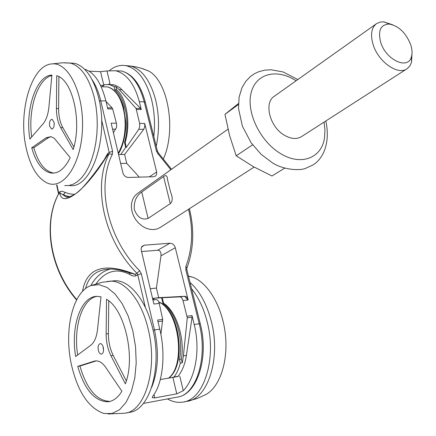 <?xml version="1.0" encoding="UTF-8"?>
<svg xmlns="http://www.w3.org/2000/svg" width="436" height="436" viewBox="0 0 436 436"><rect width="100%" height="100%" fill="white"/><g stroke="black" fill="none" stroke-linecap="round" stroke-linejoin="round"><path stroke-width="0.65" d="M118.554 154.54L124.614 154.464L126.729 163.347L139.318 177.136M120.663 163.462L126.729 163.347M109.311 84.595L114.913 85.113L119.84 87.691L140.708 108.45L141.264 109.545L139.335 101.708C134.506 84.017 126.631 73.695 115.709 70.741L106.973 70.943L100.553 71.673L103.839 85.342L102.258 86.748M103.79 85.342L100.52 85.303M254.139 167.081L160.132 227.527L156.9 229.014L153.276 229.609L149.423 229.265L145.542 228.001L141.82 225.864L138.441 222.965L135.58 219.444L133.378 215.482L131.95 211.264L131.356 207.018L131.623 202.942L132.74 199.241L134.642 196.096L137.226 193.649L227.984 129.176M144.698 123.486L139.64 123.437L139.733 126.604L138.768 129.29L143.744 129.312L144.806 126.636L144.698 123.486L156.638 171.975L156.617 174.438L155.603 176.013L153.636 176.727L128.309 177.452C125.628 177.239 123.813 175.697 122.87 172.825L111.153 123.181L116.412 123.23L112.701 109.011L107.785 108.918L105.888 100.896C101.212 82.802 94.247 72.289 84.987 69.357L84.617 69.264M180.33 363.161L179.447 359.46L181.3 359.166L182.264 362.85L180.33 363.161C178.88 368.802 176.76 373.423 173.98 377.02L172.879 377.385L176.771 393.844L154.78 397.905L152.317 397.654L152.714 396.302C162.792 383.849 166.007 354.648 159.789 329.185L157.63 320.057L162.688 319.397L159.238 303.402C158.628 300.998 157.609 299.723 156.175 299.592L152.889 299.968L156.175 299.592M159.238 303.402L153.854 304.039L141.046 249.245L141.934 246.449L144.387 245.174L169.931 243.223L157.674 250.253C160.148 250.406 161.249 252.264 160.988 255.818L156.41 288.082L158.693 297.69L184.804 296.284C186.363 296.404 187.48 297.635 188.161 299.979L175.294 247.741C174.324 244.83 172.536 243.321 169.931 243.223M182.264 362.85L183.403 355.847L187.289 317.795L182.989 300.595L188.161 299.979M187.158 316.22L192.004 315.588L194.194 324.488L199.208 323.801C208.277 357.907 195.982 395.866 176.667 397.201L143.362 403.431M139.64 123.437L136.032 108.362L140.708 108.45M113.393 132.675L116.363 127.753L116.684 125.519L116.412 123.23M106.019 101.435L112.134 107.894L112.701 109.011M138.768 129.29L126.276 147.433L125.721 147.439L124.511 142.365C130.293 123.639 125.361 97.506 114.815 89.756L114.058 86.606L115.927 86.666L119.241 89.62L136.032 108.362M120.772 154.513L125.721 147.439M143.744 129.312L124.614 154.464M114.815 89.756L116.608 89.816C126.642 97.539 131.023 123.644 125.181 142.359L126.276 147.433M125.181 142.359L124.511 142.365M115.927 86.666L116.608 89.816M108.395 84.448L109.976 83.538L108.793 84.502M114.058 86.606L109.491 84.633L104.7 84.579L103.839 85.342M89.14 71.172L100.553 71.673M102.171 86.748L103.485 85.407M162.688 319.397L160.889 334.374M156.121 299.592L152.834 299.745M179.447 359.46C183.976 339.104 175.577 311.299 162.95 303.358L161.62 297.799L162.187 297.733L163.636 303.276C176.329 311.206 185.295 338.925 181.3 359.166M163.636 303.276L162.95 303.358M162.187 297.733L179.719 296.872C181.18 296.998 182.27 298.24 182.989 300.595M152.774 299.488L154.775 298.142L152.518 298.398L158.693 297.69M154.78 298.137L161.62 297.799M192.004 315.588L192.08 317.163L186.401 355.373C185.033 364.147 182.221 371.134 177.964 376.333L177.572 376.497M173.98 377.02L177.964 376.333M172.879 377.385L160.312 379.549M178.384 376.355L172.95 377.467M176.771 393.844L183.267 390.705C195.66 378.039 200.538 349.274 194.194 324.488M150.24 288.741L156.41 288.082M141.46 251.556L157.674 250.253M129.421 272.849L129.797 274.462C131.868 275.923 133.934 276.38 135.988 275.846L135.165 274.348C104.182 262.031 86.639 267.704 82.535 291.373M74.676 194.385L69.15 193.807L61.819 191.186L60.037 191.66L59.89 193.028C61.825 208.533 85.788 190.755 107.43 155.151L107.55 153.706L104.716 158.813M101.561 119.72L109.191 152.398L109.071 153.843C92.301 186.624 103.926 240.361 136.937 273.285L135.165 274.348L130.282 273.143M85.592 288.583C88.666 275.928 96.961 269.41 110.488 269.028M106.553 156.257L109.071 153.843L112.374 154.273L112.608 151.379L100.738 100.771C98.705 92.258 95.811 85.211 92.045 79.624M65.106 192.265L64.332 193.922L62.789 194.658M76.589 299.973C50.026 269.579 42.695 224.06 58.25 194.461L59.89 193.028L62.773 194.663L69.635 196.783M68.85 196.968L65.934 196.941L62.768 194.641M54.206 124.783L54.206 123.595M60.648 127.601C57.857 122.467 56.451 116.107 56.44 108.52L56.707 75.722C72.572 79.75 82.246 121.508 73.172 149.613L60.648 127.601L62.833 127.612L73.897 147.003M58.882 76.687L58.62 108.559C58.631 116.14 60.037 122.489 62.833 127.612M46.091 137.803L50.876 136.632L54.337 138.332L70.185 157.647C64.844 168.672 58.479 173.806 51.094 173.038C42.445 171.19 35.986 162.764 31.719 147.766L46.091 137.803L48.249 137.798L33.845 147.75C38.123 162.726 44.592 171.141 53.252 172.983L54.069 173.07M50.925 136.642L48.249 137.798M31.719 147.766L33.845 147.75M48.914 107.098C48.134 114.477 46.189 120.053 43.082 123.813L29.888 139.068C24.863 110.063 36.161 75.477 51.906 75.063L48.914 107.098M51.868 75.51C37.507 78.693 27.735 109.894 31.703 136.964M54.015 122.162C54.478 126.315 53.677 128.609 51.612 129.051L49.644 126.162C49.186 122.015 49.993 119.726 52.064 119.29L54.015 122.162M26.111 147.706C17.909 111.796 31.468 64.801 51.949 63.918C68.654 61.819 84.35 94.121 82.42 130.032C80.78 165.98 62.533 190.908 46.548 182.7C36.913 177.485 30.1 165.822 26.111 147.706M68.844 62.958L74.807 63.324C85.625 66.626 93.609 78.246 98.759 98.187C109.185 138.784 90.606 190.036 69.171 185.464M163.511 158.666C176.422 129.715 168.083 81.663 148.899 71.112L140.844 68.092M153.821 136.528C155.2 123.726 154.448 111.403 151.554 99.555C146.251 80.317 137.978 69.084 126.729 65.858C120.734 64.517 115.028 66.038 109.61 70.43M187.894 300.012L184.635 296.3M205.111 394.951L206.266 394.318C220.12 386.378 228.48 360.616 225.292 333.633C222.175 306.628 208.185 283.029 193.006 277.296L188.417 276.01M167.44 398.929C172.4 401.758 177.376 402.837 182.373 402.166C203.59 400.564 217.117 358.926 207.089 321.566C203.639 308.181 198.473 297.248 191.584 288.763M103.539 350.571L103.027 346.435M110.957 355.771C107.752 349.291 106.15 342.026 106.15 333.971L106.515 299.276C124.761 309.326 135.879 357.346 125.35 383.816L110.957 355.771L113.213 355.433L126.32 380.89M108.749 300.884L108.401 333.665C108.401 341.71 110.003 348.964 113.213 355.433M94.209 361.177L95.751 360.883C99.239 360.714 102.569 362.888 105.73 367.412L121.889 391.228C118.025 397.561 113.431 401.082 108.117 401.779C94.716 401.523 84.584 389.724 77.722 366.387L94.209 361.177L96.269 360.866M96.356 360.866L79.924 366.049C86.699 389.097 96.738 400.886 110.03 401.403M77.722 366.387L79.924 366.049M97.501 329.687C96.596 337.224 94.356 342.413 90.786 345.247L75.646 356.506C70.469 326.439 80.971 295.766 97.386 296.36L100.999 296.823L97.501 329.687M96.988 296.366C82.142 298.764 73.243 327.104 77.657 355.008M103.337 347.547C103.882 351.296 103.228 353.492 101.37 354.13C99.98 354.037 98.961 352.713 98.307 350.168C97.768 346.407 98.432 344.217 100.296 343.595C101.675 343.699 102.689 345.012 103.337 347.547M71.313 364.245C63.754 329.899 72.856 291.488 91.097 285.526L98.885 284.637L106.967 287.406L114.875 293.799L122.124 303.554L128.249 316.155L132.833 330.88L135.552 346.811L136.212 362.926L134.768 378.17L131.323 391.561L126.135 402.281L119.557 409.715L112.036 413.502L104.046 413.524C88.579 408.189 77.668 391.762 71.313 364.245M111.147 281.116L115.284 280.702C129.944 280.473 146.3 300.502 152.78 328.94C162.563 367.897 149.494 411.034 128.985 412.385L126.353 412.887M163.571 176.575C166.04 174.618 167.37 175.713 167.56 179.855L170.661 192.303C172.841 197.65 172.71 201.427 170.28 203.639L148.104 218.409C142.038 220.371 137.449 217.417 134.332 209.542C133.716 201.672 136.196 195.829 141.76 192.02L163.571 176.575L170.28 203.639M392.602 24.748L383.408 21.811L379.92 22.132L376.448 23.702C371.368 27.8 370.251 34.738 373.091 44.521C378.17 61.689 397.872 75.602 406.952 68.823L409.704 66.185L411.497 62.479L412.004 53.443M380.683 42.243C385.887 60.081 408.243 70.289 411.426 56.735C412.434 53.263 412.183 49.224 410.674 44.614C405.889 32.842 398.777 25.991 389.332 24.056C380.655 24.405 377.772 30.471 380.683 42.243M274.38 96.214C263.502 102.722 269.862 127.394 284.779 135.46C291.27 139.057 296.894 139.416 301.641 136.539M238.443 103.539L224.96 114.368L229.619 135.607L236.203 155.81L253.289 166.607L271.982 176.008L284.626 168.187M252.597 144.812L236.203 155.81M238.421 104.52L224.96 114.368M105.888 100.896L99.359 100.918M159.789 329.185L154.48 329.91L141.313 273.77L139.662 270.767C107.496 238.65 96.094 186.292 112.374 154.273M188.526 209.269C193.371 229.516 192.489 248.569 185.883 266.423L185.758 269.497L199.208 323.801L200.277 323.812C209.22 357.531 197.186 395.376 176.667 397.201M139.335 101.708L144.218 101.822L156.388 150.927L157.936 153.712L170.852 169.762M141.264 109.545L136.539 109.458M112.564 129.16L115.72 129.176M107.518 107.806L112.134 107.894M119.241 89.62L122.14 89.712M109.976 83.538L106.973 70.943M156.638 171.975L149.33 176.853M157.51 151.39L145.302 102.182C140.539 84.486 132.642 74.093 121.611 71.008L115.709 70.741L121.611 71.008C131.868 73.924 139.406 84.192 144.218 101.822L145.352 102.384M158.006 321.632L162.748 321.01M179.659 296.872L184.739 296.289M187.289 317.795L192.08 317.163M183.403 355.847L186.401 355.373M154.78 397.905L154.001 394.509M183.267 390.705L179.796 376.154M160.988 255.818L175.294 247.741M141.487 247.158L144.387 245.174M151.624 387.539C158.214 370.987 159.162 351.781 154.48 329.91L153.069 330.188M58.315 194.331L58.62 192.788L56.942 185.017M107.55 153.706L109.191 152.398L112.608 151.379M76.769 299.625C50.189 269.083 42.995 223.445 58.473 194.156L58.62 192.788L60.037 191.66M135.988 275.846L137.76 274.784L136.937 273.285L139.662 270.767M145.406 307.522L137.76 274.784L141.313 273.77M200.298 323.904L186.826 269.601L185.758 269.497M186.859 269.721L186.924 268.009L185.883 266.423M186.831 268.249L186.924 268.009C193.731 249.387 194.549 229.625 189.371 208.724M158.41 152.96L157.936 153.712M171.544 169.272L158.448 153.003L157.467 151.216L156.388 150.927M110.482 269.028C102.64 270.898 96.051 276.446 90.71 285.673M96.056 283.809C105.408 270.898 116.657 267.78 129.797 274.462M56.44 108.52L58.62 108.559M64.479 62.762L70.523 63.116C81.309 66.425 89.266 78.077 94.399 98.073L96.024 106.673L96.988 115.682L97.277 124.887L96.868 134.07L95.789 143.019L94.056 151.526L91.724 159.396L88.846 166.465L85.5 172.574L81.755 177.61L77.717 181.474L73.466 184.106L69.101 185.474L64.713 185.578M156.246 146.305C159.483 130.566 159.26 115.017 155.581 99.659C150.267 80.475 141.972 69.27 130.696 66.049L125.415 65.591M184.221 401.812L186.445 401.387C207.705 399.768 221.265 358.245 211.22 321.005C206.664 303.81 199.601 290.97 190.025 282.49M106.15 333.971L108.401 333.665M107.011 281.498L110.897 281.138C125.508 280.915 141.82 301.02 148.284 329.551C158.045 368.638 145.014 411.9 124.571 413.23L108.019 413.982M103.659 86.797L107.578 86.928C116.417 89.685 122.124 99.348 124.691 115.911C126.151 130.631 123.998 143.057 118.232 153.189M158.873 302.164C178.989 310.203 186.172 364.921 168.514 378.137M148.104 218.409L141.76 192.02M324.052 122.129L324.978 130.168L324.526 137.738C321.921 157.625 301.636 166.143 281.345 154.033C260.733 142.387 246.177 112.946 251.032 93.239C255.567 73.33 277.029 68.18 296.093 80.785M84.987 69.357L84.693 69.346M184.804 296.289L179.725 296.872M152.317 397.654L152.235 397.3M58.364 193.148L56.604 184.968M110.635 269.034C116.363 269.143 122.936 270.527 130.364 273.17L130.337 273.159M66.065 196.968C66.452 197.993 74.572 196.216 81.619 188.641C89.118 180.597 97.441 169.789 106.58 156.213M69.504 196.816L66.01 196.958M109.485 84.633L113.638 84.78M51.094 173.038L53.252 172.983M51.612 129.051L52.037 129.056M74.807 63.324L62.533 62.779L51.949 63.918M148.987 71.144L142.648 68.654L137.4 67.193L132.048 66.218L126.729 65.858M188.167 401.06L197.47 398.4L206.261 394.324M192.963 277.285L188.461 276.184M108.117 401.779L109.698 401.491M115.284 280.702L102.264 282.261L91.102 285.526M101.174 86.715L107.578 86.928C114.772 88.862 120.102 95.555 123.568 107.011L125.83 122.189C126.44 127.089 124.26 145.471 118.369 153.761M158.791 301.968C179.686 309.625 187.082 364.594 168.792 378.088M301.467 136.653L406.952 68.823M274.206 96.34L376.448 23.702M389.332 24.056L384.023 21.855M411.426 56.735L411.497 62.479M325.834 120.979C330.75 143.815 322.547 159.516 312.568 165.19L305.314 168.47C299.439 170.77 283.689 169.909 272.702 163.026L261.071 154.29L251.136 142.801L242.356 126.108L238.519 108.466L239.075 97.25L241.953 87.745L245.735 81.39L250.455 76.485L254.7 73.586L258.886 71.668L264.554 70.185L270.974 69.749L283.089 71.935L297.826 79.559"/></g></svg>
